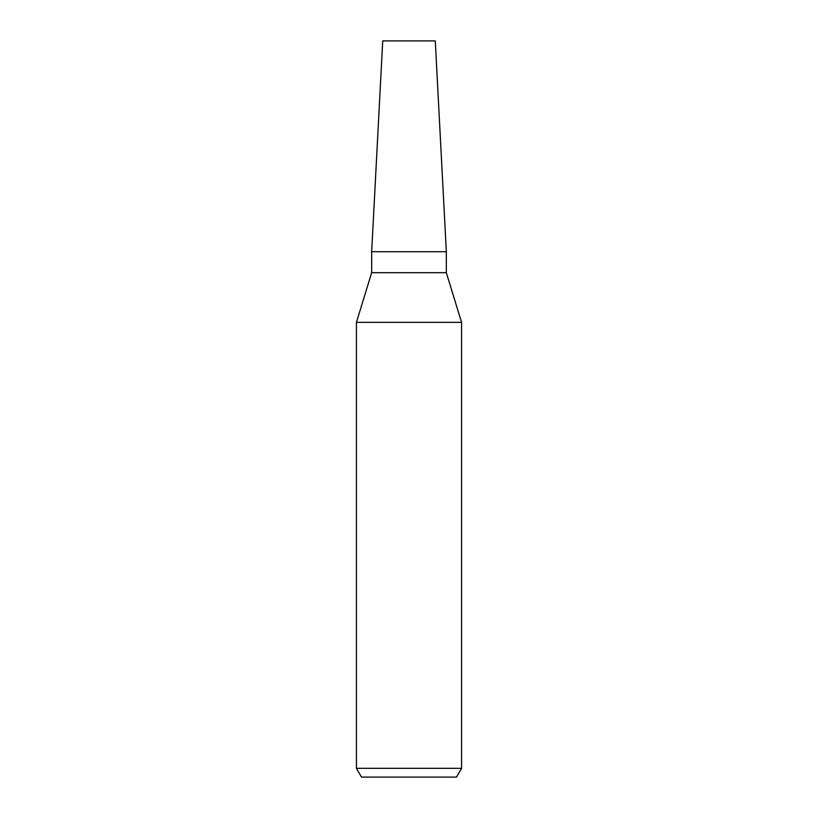 <?xml version="1.0" encoding="UTF-8"?>
<svg xmlns="http://www.w3.org/2000/svg" width="818" height="818" viewBox="0 0 818 818"><rect width="100%" height="100%" fill="white"/><g stroke="black" fill="none" stroke-linecap="round" stroke-linejoin="round"><path stroke-width="1.23" d="M446.331 272.691L446.331 251.719L371.669 251.719L446.331 251.719L435.278 40.9L382.722 40.9L371.669 251.719L371.669 272.691L446.331 272.691L461.567 322.353L461.567 768.337L356.433 768.337L361.495 777.1L456.505 777.1L461.567 768.337M371.669 272.691L356.433 322.353L461.567 322.353M356.433 322.353L356.433 768.337"/></g></svg>
